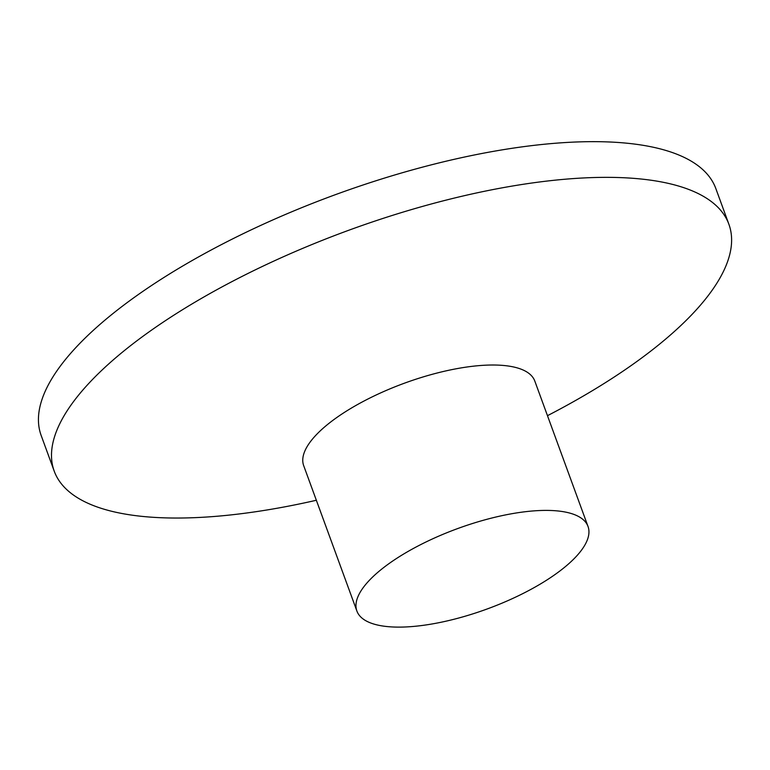 <?xml version="1.0" encoding="UTF-8"?>
<svg xmlns="http://www.w3.org/2000/svg" width="770" height="770" viewBox="0 0 770 770"><rect width="100%" height="100%" fill="white"/><g stroke="black" fill="none" stroke-linecap="round" stroke-linejoin="round"><path stroke-width="1.16" d="M367.993 581.802A123.056 42.822 159.9 0 0 356.895 611.053A123.056 42.822 159.9 0 0 487.169 608.974A123.056 42.822 159.9 0 0 588.02 526.468A123.056 42.822 159.9 0 0 491.693 518.056A123.056 42.822 159.9 0 0 367.993 581.802M588.02 526.468L534.813 381.083A123.056 42.822 159.9 0 0 438.486 372.67A123.056 42.822 159.9 0 0 314.786 436.417A123.056 42.822 159.9 0 0 303.688 465.658L356.895 611.053M547.47 415.685A359.215 124.99 159.9 0 0 728.892 224.253L715.831 188.554A359.215 124.99 159.9 0 0 434.665 164A359.215 124.99 159.9 0 0 73.564 350.071A359.215 124.99 159.9 0 0 41.157 435.445L54.218 471.144A359.215 124.99 159.9 0 0 316.355 500.259M728.892 224.253A359.215 124.99 159.9 0 0 447.726 199.7A359.215 124.99 159.9 0 0 86.625 385.77A359.215 124.99 159.9 0 0 54.218 471.144"/></g></svg>
